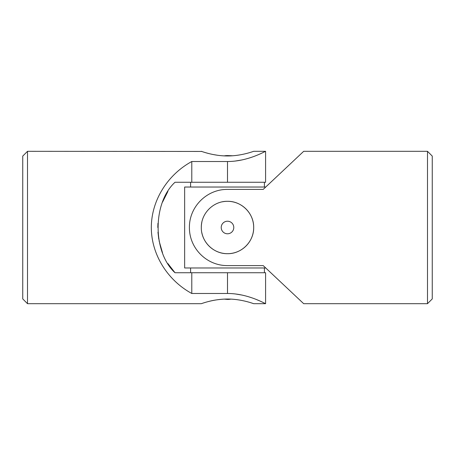 <?xml version="1.0" encoding="UTF-8"?>
<svg xmlns="http://www.w3.org/2000/svg" width="455" height="455" viewBox="0 0 455 455"><rect width="100%" height="100%" fill="white"/><g stroke="black" fill="none" stroke-linecap="round" stroke-linejoin="round"><path stroke-width="0.68" d="M27.51 151.316L22.75 156.076L22.75 298.924L27.51 303.684L27.51 151.316L201.707 151.447M175.124 182.267L265.595 182.267L265.595 151.316L253.691 151.316C253.958 151.151 241.599 156.042 227.5 155.957C213.378 156.037 201.042 151.151 201.309 151.316M175.124 272.733L175.004 272.733C152.567 252.235 152.419 202.975 175.004 182.267M27.51 303.684L201.309 303.684C201.047 303.849 213.395 298.958 227.511 299.043C241.605 298.958 253.947 303.843 253.691 303.684L265.595 303.684L265.595 272.733L191.788 272.733L191.788 293.481C167.201 280.075 151.356 254.243 151.316 227.5C151.356 200.757 167.201 174.925 191.788 161.519L227.5 161.519C248.225 161.531 265.783 150.923 265.595 151.316C265.783 150.906 248.293 161.519 227.5 161.519L227.5 182.267M251.154 157.407L248.743 158.186M242.208 159.898L234.814 161.115M235.076 293.913L242.242 295.107M248.766 296.819L251.154 297.593M256.529 299.583L259.1 300.658M262.376 302.131L264.838 303.309M227.5 272.733L227.5 293.481C248.225 293.469 265.783 304.076 265.595 303.684C265.783 304.094 248.293 293.481 227.5 293.481L191.788 293.481M203.339 151.987L205.717 152.715M205.825 152.743L209.021 153.608M212.986 154.501L217.365 155.24M222.353 155.769L224.144 155.877A19.047 19.047 0 0 1 227.5 155.582L232.693 155.769M251.734 303.036L253.225 303.53M208.999 301.398C213.196 300.26 218.246 299.498 224.144 299.123L227.5 299.418A19.047 19.047 0 0 0 230.856 299.123M191.788 272.733L175.004 272.733L167.901 263.559M191.788 161.519L191.788 182.267M167.901 191.441L162.515 202.168M157.936 223.348L157.811 227.494M157.965 232.186L158.772 239.171M159.068 240.803L162.515 252.832M265.743 267.972L184.645 267.972L184.645 187.028L265.743 187.028M201.309 227.483A26.191 26.191 0 0 1 201.821 222.358M222.358 201.821A26.191 26.191 0 0 1 253.634 225.777A26.191 26.191 0 0 1 230.941 253.463A26.191 26.191 0 0 1 201.821 232.642M427.49 303.684L432.25 298.924L432.25 156.076L427.49 151.316L303.684 151.316L263.212 189.405L227.5 189.405C206.775 189.178 189.217 206.741 189.405 227.443C189.217 248.276 206.706 265.794 227.5 265.595L263.212 265.595L303.684 303.684L427.49 303.684L427.49 151.316M227.5 201.309C213.384 201.042 201.047 213.395 201.309 227.483C201.042 241.628 213.389 253.947 227.489 253.691C241.611 253.953 253.953 241.628 253.691 227.5C253.953 213.389 241.599 201.036 227.5 201.309M227.5 221.215A6.285 6.285 0 0 0 221.215 227.5A6.285 6.285 0 0 0 227.5 233.785A6.285 6.285 0 0 0 233.785 227.5A6.285 6.285 0 0 0 227.5 221.215M190.6 182.267L190.6 187.028M264.4 182.267L264.4 187.028M190.6 267.972L190.6 272.733M264.4 267.972L264.4 272.733"/></g></svg>
